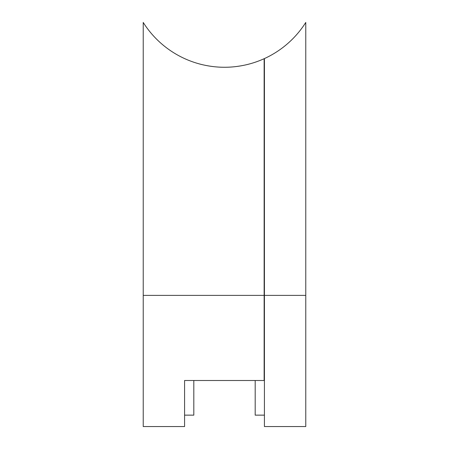 <?xml version="1.0" encoding="UTF-8"?>
<svg xmlns="http://www.w3.org/2000/svg" width="449" height="449" viewBox="0 0 449 449"><rect width="100%" height="100%" fill="white"/><g stroke="black" fill="none" stroke-linecap="round" stroke-linejoin="round"><path stroke-width="0.67" d="M184.578 415.145L193.816 415.145L193.816 380.499M264.135 295.38L264.135 58.707A96.097 96.097 0 0 1 143.231 22.45L143.231 426.55L184.578 426.55L184.578 380.499L264.135 380.499L264.135 295.38L143.231 295.38M198.694 63.736C198.391 63.651 210.575 67.356 224.332 67.26C238.133 67.401 250.306 63.736 250.02 63.814C250.329 63.73 238.133 67.395 224.377 67.26C210.575 67.361 198.413 63.657 198.694 63.736M305.769 22.45L305.769 426.55L264.422 426.55L264.422 58.578A96.097 96.097 0 0 0 305.769 22.45M255.184 380.499L255.184 415.145L264.422 415.145M264.422 175.621L264.135 175.621M305.769 295.38L264.422 295.38M264.422 379.658L264.135 379.658M264.422 371.632L264.135 371.632M264.135 135.127L264.422 135.127M264.135 102.052L264.422 102.052"/></g></svg>
